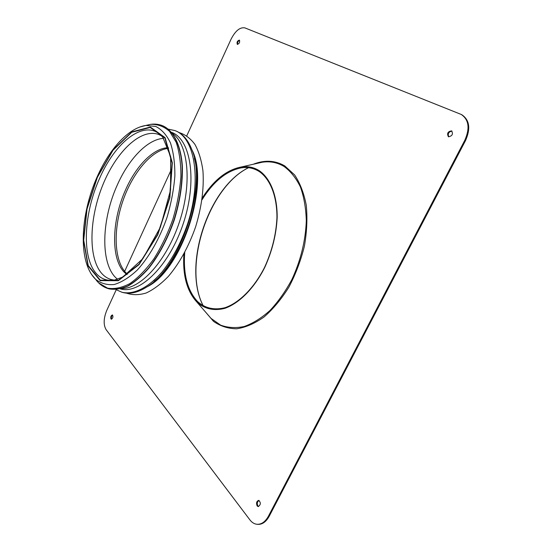 <?xml version="1.0" encoding="UTF-8"?>
<svg xmlns="http://www.w3.org/2000/svg" width="552" height="552" viewBox="0 0 552 552"><rect width="100%" height="100%" fill="white"/><g stroke="black" fill="none" stroke-linecap="round" stroke-linejoin="round"><path stroke-width="0.83" d="M162.529 125.697L162.661 125.746C173.425 130.472 180.883 144.872 182.353 166.035C182.829 182.843 180.152 200.797 174.308 219.896C167.718 238.754 159.252 254.817 148.923 268.079C142.03 275.897 135.116 281.851 128.174 285.943C121.378 288.889 115.057 289.876 109.206 288.91L109.075 288.875M172.535 133.46C188.26 144.396 192.289 182.988 179.552 221.621C166.959 260.296 140.884 289.027 121.73 288.537M171.637 132.349C190.75 139.159 197.519 180.435 183.492 222.904C169.671 265.45 139.794 294.72 120.35 288.896M168.415 129.168L175.005 130.61C194.856 137.593 202.018 180.262 187.494 224.222C180.959 242.887 172.507 258.771 162.143 271.867C148.378 287.847 133.701 294.899 122.04 292.291L115.879 289.558M175.005 130.61L175.771 130.914C182.602 133.618 187.908 139.718 191.668 149.212C207.835 184.768 180.545 268.058 146.48 287.157C137.827 292.581 129.948 294.361 122.834 292.498L122.04 292.291M194.373 158.486C204.702 193.096 182.947 259.488 154.146 281.285M191.834 149.64C210.36 183.354 181.753 270.694 146.866 286.909M179.069 132.556C185.134 134.426 190.419 138.373 194.918 144.382C198.83 151.545 201.508 160.404 202.957 170.968C204.116 188.26 201.666 206.897 195.608 226.879C188.667 246.571 179.614 263.042 168.457 276.297C161.032 283.956 153.629 289.51 146.245 292.974C139.056 295.161 132.466 295.21 126.463 293.126M127.367 274.199L125.366 272.226C113.788 259.109 113.298 228.424 123.027 200.528C132.708 172.617 151.841 149.813 168.588 148.35M126.815 274.579L123.82 271.798C110.469 257.26 112.042 219.247 125.849 189.239C136.392 165.503 153.725 147.832 168.374 147.715M114.25 280.099L111.269 279.553C107.426 278.491 104.1 276.276 101.271 272.909C87.913 256.763 89.348 217.667 102.948 184.616C116.403 151.503 140.967 127.822 158.783 134.509L161.508 135.833M183.878 254.086C182.567 275.282 186.928 291.311 196.974 302.172C204.633 309.023 213.907 311.087 224.781 308.361C239.188 303.372 254.182 288.358 264.691 267.547C272.198 251.098 276.359 234.352 277.187 217.309C277.283 195.567 270.439 178.517 259.44 170.809C253.927 167.29 247.869 166.014 241.258 166.987C226.741 169.795 213.734 180.131 202.253 198.002M184.734 252.499C183.112 274.123 187.39 290.469 197.568 301.537C205.151 308.327 214.321 310.376 225.085 307.685C239.34 302.765 254.175 287.93 264.574 267.354C272.005 251.091 276.124 234.531 276.945 217.674C277.049 196.174 270.294 179.29 259.412 171.644C253.941 168.146 247.924 166.883 241.362 167.849C226.61 170.747 213.493 181.394 202.004 199.79M448.479 136.751L448.41 136.724C446.747 133.425 447.817 131.48 451.626 130.879C453.289 134.108 452.24 136.061 448.479 136.751M451.95 131.093C448.59 131.88 447.534 133.798 448.783 136.855M237.353 44.374L237.332 44.367C236.615 42.276 237.291 40.855 239.354 40.103C240.072 42.166 239.402 43.587 237.353 44.374M239.609 40.324C237.94 41.2 237.298 42.566 237.67 44.429M110.98 318.952C110.462 316.945 110.931 315.606 112.38 314.95C113.36 316.682 113.008 318.097 111.318 319.18L110.98 318.952M112.663 315.116C111.407 316.158 111.049 317.483 111.587 319.097L111.642 319.166M257.156 505.929C256.024 503.044 256.549 501.188 258.729 500.367C261.02 502.734 260.827 504.797 258.163 506.557L257.156 505.929M259.102 500.471C257.197 501.651 256.797 503.507 257.908 506.025L258.543 506.543M186.783 135.806L231.109 39.102C235.435 30.726 240.044 26.993 244.936 27.904L461.251 114.464C468.862 119.694 470.056 128.278 464.839 140.215L268.438 516.175C265.284 521.861 261.434 524.559 256.887 524.269C254.224 523.945 251.905 522.489 249.918 519.901L106.074 329.606C103.341 324.783 103.555 318.421 106.709 310.528L116.217 289.772M124.648 271.384L171.858 168.374M461.251 114.464L461.941 114.823C469.559 120.053 470.752 128.637 465.536 140.56L269.203 516.258C266.043 521.944 262.193 524.641 257.646 524.352L256.887 524.269M117.445 279.326L114.65 276.566C100.133 260.164 102.154 218.109 117.362 184.865C128.844 158.893 147.536 139.221 163.627 138.345M113.339 280.237L110.469 280.382C104.625 280.195 99.726 277.711 95.765 272.923C81.482 256.1 84.007 212.851 99.532 178.503C114.45 143.83 141.588 120.95 158.631 133.363L160.86 135.185M97.387 177.316L113.084 150.185L131.742 132.266L150.22 127.464L164.841 137.972L172.058 163.006L169.588 197.871L157.603 234.572L139 264.235L118.37 280.278L100.326 280.23L88.21 265.533L83.704 240.12L87.043 208.98L97.387 177.316M97.242 177.185L113.022 149.909L131.776 131.893L150.351 127.057L165.062 137.607L172.321 162.771L169.843 197.837L157.789 234.752L139.076 264.58L118.328 280.706L100.188 280.644L88.016 265.857L83.497 240.299L86.85 209.008L97.242 177.185M139.973 126.96L145.935 125.449L155.747 126.456C161.722 129.465 166.614 134.936 170.437 142.864C173.466 152.117 174.943 163.144 174.867 175.936C173.818 189.419 171.189 203.274 166.98 217.502C159.666 238.505 149.123 257.08 137.372 269.949C129.451 277.387 121.75 282.238 114.264 284.501C107.143 285.218 100.906 283.473 95.551 279.25L91.639 274.51M145.638 125.497L150.593 124.352C157.679 124.096 163.999 126.436 169.554 131.376L176.178 142.271C179.365 151.821 180.946 163.213 180.911 176.433C179.862 190.378 177.164 204.702 172.824 219.413C167.622 233.841 161.315 246.985 153.911 258.847C146.121 269.528 138.11 277.773 129.879 283.583C121.806 287.806 114.34 289.317 107.495 288.123L98.656 282.893L96.434 280.478M162.398 125.642C173.162 130.369 180.614 144.776 182.084 165.938C182.56 182.746 179.876 200.707 174.032 219.806C167.442 238.671 158.976 254.734 148.647 268.003C141.754 275.821 134.84 281.775 127.905 285.867C121.109 288.82 114.788 289.807 108.937 288.841C105.039 287.771 101.609 285.791 98.656 282.893L95.551 279.25C77.742 262.027 80.185 214.783 97.097 176.957C109.261 149.399 128.064 128.016 145.935 125.449L150.593 124.352C154.691 123.765 158.624 124.193 162.398 125.642L162.661 125.746M257.48 163.247L256.756 163.475M207.386 314.171L207.835 314.785M248.503 167.698C208.152 187.238 182.263 266.25 203.233 305.884M196.974 302.172L211.071 318.421L207.207 313.957L211.071 318.421L220.607 325.128C227.859 327.805 235.725 328.261 244.205 326.508C252.864 323.41 261.434 318.09 269.914 310.548C278.111 301.827 285.432 291.49 291.87 279.547C300.764 260.289 305.573 240.665 306.305 220.662C305.911 208.083 303.945 196.85 300.412 186.962C296.079 178.117 290.642 171.292 284.094 166.497C277.401 162.474 270.114 161.053 262.241 162.233L256.494 163.53M204.971 311.39L213.507 321.347C220.338 326.191 228.066 328.668 236.698 328.792C245.668 327.426 254.782 323.493 264.042 316.986C273.13 309.065 281.416 299.108 288.903 287.116C295.658 274.24 300.826 260.592 304.4 246.171C306.905 231.757 307.519 218.102 306.263 205.206C303.945 193.159 300.046 183.05 294.575 174.874L284.791 165.938C275.124 160.301 264.58 159.749 253.161 164.289M465.536 140.56L464.839 140.215M269.203 516.258L268.438 516.175M160.411 134.778L162.771 137.241L170.651 156.589L170.575 189.909L160.411 227.162L142.961 258.543L122.834 277.021L114.512 280.05L110.469 280.382L112.739 280.299M248.545 167.704C208.47 187.142 182.464 266.519 203.267 305.905M241.258 166.987L256.48 163.537"/></g></svg>
